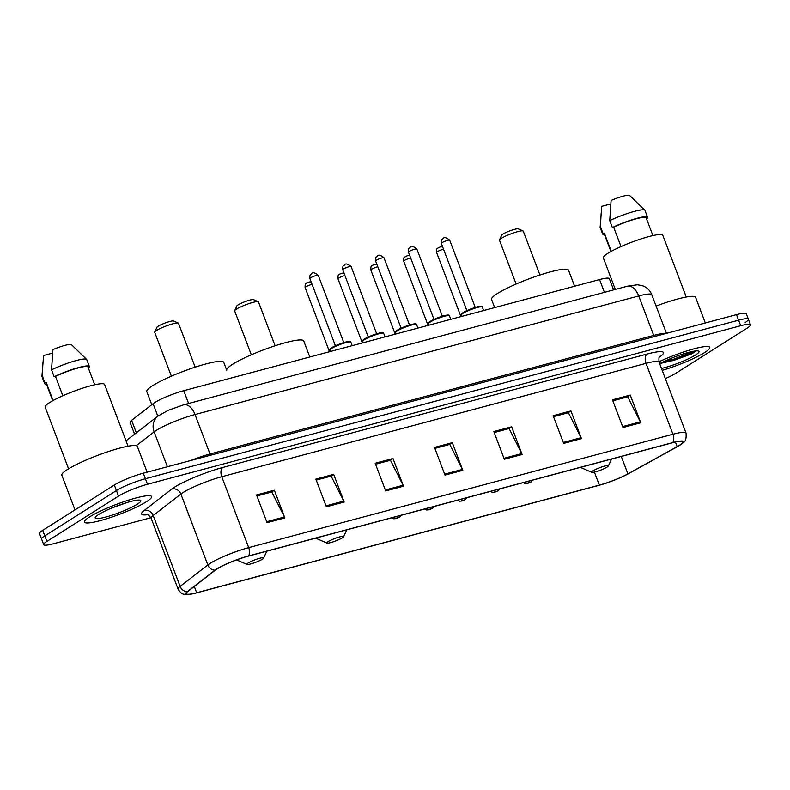 <?xml version="1.0" encoding="UTF-8"?>
<svg xmlns="http://www.w3.org/2000/svg" width="790" height="790" viewBox="0 0 790 790"><rect width="100%" height="100%" fill="white"/><g stroke="black" fill="none" stroke-linecap="round" stroke-linejoin="round"><path stroke-width="1.19" d="M134.586 434.204L130.093 422.393A22.456 3.239 -20.8 0 1 131.614 420.329L153.092 403.69A22.456 3.239 -20.8 0 1 154.761 402.535A22.456 3.239 -20.8 0 1 183.744 390.695L599.561 279.561A22.456 3.239 -20.8 0 1 609.357 278.663L613.623 289.881M663.353 362.837A29.941 4.325 159.2 0 0 676.536 358.285A29.941 4.325 159.2 0 1 663.353 362.837M745.197 322.498A22.456 3.239 159.2 0 0 748.397 319.288L746.293 313.749A22.456 3.239 159.2 0 0 736.487 314.637L143.296 473.19A22.456 3.239 159.2 0 0 114.313 485.021L42.69 530.337A22.456 3.239 159.2 0 0 39.5 533.556L41.603 539.096A22.456 3.239 159.2 0 1 44.803 535.877A22.456 3.239 159.2 0 0 41.603 539.096L43.707 544.636A22.456 3.239 159.2 0 0 53.513 543.737L150.92 517.707M665.338 378.588A22.456 3.239 159.2 0 0 675.687 373.354L747.31 328.038A22.456 3.239 159.2 0 0 750.5 324.828A22.456 3.239 159.2 0 0 740.704 325.717L147.503 484.26A22.456 3.239 159.2 0 0 118.52 496.1L116.416 490.56L44.803 535.877L116.416 490.56A22.456 3.239 159.2 0 1 145.4 478.73A22.456 3.239 159.2 0 0 116.416 490.56L114.313 485.021M740.704 325.717L738.601 320.177L145.4 478.73L738.601 320.177A22.456 3.239 159.2 0 1 748.397 319.288A22.456 3.239 159.2 0 0 738.601 320.177L736.487 314.637M89.527 516.937A35.925 5.184 159.2 0 0 84.421 522.081A35.925 5.184 159.2 0 0 109.573 517.815A35.925 5.184 159.2 0 0 146.476 501.719A35.925 5.184 159.2 0 0 151.591 496.564A35.925 5.184 159.2 0 0 126.43 500.84A35.925 5.184 159.2 0 0 89.527 516.937A35.925 5.184 159.2 0 0 84.421 522.081A35.925 5.184 159.2 0 0 109.573 517.815A35.925 5.184 159.2 0 0 146.476 501.719A35.925 5.184 159.2 0 0 151.591 496.564A35.925 5.184 159.2 0 0 126.43 500.84A35.925 5.184 159.2 0 0 89.527 516.937M662.218 370.362A35.925 5.184 159.2 0 0 704.68 352.518A35.925 5.184 159.2 0 0 709.785 347.373A35.925 5.184 159.2 0 0 658.969 361.771A35.925 5.184 159.2 0 1 709.785 347.373A35.925 5.184 159.2 0 1 704.68 352.518A35.925 5.184 159.2 0 1 662.218 370.362M672.497 360.724A35.925 5.184 159.2 0 0 695.417 350.967A35.925 5.184 159.2 0 1 672.497 360.724M217.329 568.79A23.947 3.456 -20.8 0 1 248.248 556.16L672.497 442.765A23.947 3.456 -20.8 0 1 682.955 441.817A23.947 3.456 -20.8 0 1 677.188 446.636L627.892 473.872A23.947 3.456 -20.8 0 1 599.343 485.109L196.671 592.737A23.947 3.456 -20.8 0 1 186.223 593.685A23.947 3.456 -20.8 0 1 187.842 591.493L215.542 570.024A23.947 3.456 -20.8 0 1 217.329 568.79M216.855 568.909A24.549 3.545 159.2 0 0 215.018 570.183L187.329 591.651A24.549 3.545 159.2 0 0 189.363 594.386A24.549 3.545 159.2 0 0 196.374 592.925L599.037 485.307A24.549 3.545 159.2 0 0 628.317 473.783L677.603 446.538A24.549 3.545 159.2 0 0 681.069 444.424A24.549 3.545 159.2 0 0 672.794 442.578L248.544 555.972A24.549 3.545 159.2 0 0 216.855 568.909M630.252 395.079L627.27 396.975L612.833 400.826L627.734 396.847L640.364 421.84A5.984 3.427 75 0 1 640.769 422.778L630.252 395.079L612.457 399.839L622.974 427.538L640.769 422.778M570.933 410.938L567.951 412.834L553.514 416.685L568.415 412.706L581.045 437.7A5.984 3.427 75 0 1 581.45 438.628L570.933 410.938L553.138 415.698L563.655 443.388L581.45 438.628M511.614 426.798L508.632 428.684L494.194 432.535L509.096 428.565L521.726 453.549A5.984 3.427 75 0 1 522.131 454.487L511.614 426.798L493.819 431.547L504.336 459.247L522.131 454.487M274.337 490.215L271.355 492.101L256.918 495.962L271.819 491.982L284.44 516.976A5.984 3.427 75 0 1 284.854 517.904L274.337 490.215L256.533 494.965L267.06 522.664L284.854 517.904M333.656 474.356L330.664 476.242L316.237 480.103L331.138 476.123L343.759 501.117A5.984 3.427 75 0 1 344.173 502.055L333.656 474.356L315.862 479.115L326.379 506.805L344.173 502.055M392.976 458.506L389.993 460.392L375.556 464.253L390.457 460.274L403.078 485.267A5.984 3.427 75 0 1 403.493 486.196L392.976 458.506L375.181 463.256L385.698 490.955L403.493 486.196M452.295 442.647L449.312 444.543L434.875 448.394L449.777 444.415L462.397 469.408A5.984 3.427 75 0 1 462.812 470.346L452.295 442.647L434.5 447.407L445.017 475.096L462.812 470.346M118.52 496.1L46.906 541.417A22.456 3.239 159.2 0 0 43.707 544.636M147.128 472.163L137.381 446.508A40.418 5.836 159.2 0 0 109.079 451.317A40.418 5.836 159.2 0 0 67.565 469.428A40.418 5.836 159.2 0 0 61.818 475.215L74.991 509.906M128.049 446.202L104.606 384.483A31.807 4.592 159.2 0 0 82.338 388.265A31.807 4.592 159.2 0 0 49.661 402.525A31.807 4.592 159.2 0 0 45.139 407.077L68.582 468.796M98.661 514.497A24.401 3.525 159.2 0 0 95.254 517.42A24.401 3.525 159.2 0 0 110.679 515.603A24.401 3.525 159.2 0 0 137.351 504.158A24.401 3.525 159.2 0 0 140.393 500.268A24.401 3.525 159.2 0 0 122.095 504.109A24.401 3.525 159.2 0 0 98.661 514.497M111.884 507.97L127.802 502.292M53.068 400.53L46.146 382.281A22.456 3.239 159.2 0 0 45.998 382.982L52.733 400.718M52.565 353.11L43.588 355.51L41.929 376.356A23.947 3.456 159.2 0 0 41.969 376.593L44.596 383.515A23.947 3.456 159.2 0 0 46.422 384.108M46.146 382.281L44.842 382.637L42.216 375.704A23.947 3.456 159.2 0 0 41.929 376.356M42.216 375.704L42.986 362.225M44.842 382.637A23.947 3.456 159.2 0 0 44.596 383.515M94.711 384.769L87.976 367.034A22.456 3.239 159.2 0 0 76.472 368.407A22.456 3.239 159.2 0 0 55.468 376.386L62.825 395.76M88.203 367.636L89.122 367.39A23.947 3.456 159.2 0 0 89.369 366.511L86.742 359.578A23.947 3.456 159.2 0 0 86.614 359.381L71.426 344.647A14.971 2.163 159.2 0 0 71.426 344.647A14.971 2.163 159.2 0 0 52.92 349.615L51.538 369.809L54.174 376.731L55.468 376.386M86.614 359.381A23.947 3.456 159.2 0 0 51.538 369.809M89.369 366.511A23.947 3.456 159.2 0 0 76.818 368.051A23.947 3.456 159.2 0 0 54.174 376.731M195.16 367.153L178.491 323.278A12.719 1.837 159.2 0 0 178.273 323.071L173.524 321.007A8.986 1.294 159.2 0 0 166.789 322.409A8.986 1.294 159.2 0 0 158.168 326.24A8.986 1.294 159.2 0 0 156.914 327.317L154.741 332.017A12.719 1.837 159.2 0 0 154.702 332.313L171.371 376.188M178.273 323.071A12.719 1.837 159.2 0 0 168.734 325.075A12.719 1.837 159.2 0 0 156.519 330.487A12.719 1.837 159.2 0 0 154.741 332.017M262.349 559.211A8.986 1.294 159.2 0 0 263.603 558.135A8.986 1.294 159.2 0 0 257.925 558.807A8.986 1.294 159.2 0 0 248.109 563.013A8.986 1.294 159.2 0 0 246.994 564.445A8.986 1.294 159.2 0 0 253.718 563.033A8.986 1.294 159.2 0 0 262.349 559.211M309.808 357.001L303.716 340.964A41.169 5.945 159.2 0 0 274.89 345.852A41.169 5.945 159.2 0 0 232.606 364.299A41.169 5.945 159.2 0 0 226.75 370.194L223.758 362.334A41.169 5.945 159.2 0 0 194.933 367.222A41.169 5.945 159.2 0 0 152.648 385.668A41.169 5.945 159.2 0 0 146.792 391.573L151.779 404.707M275.118 345.783L258.458 301.908A12.719 1.837 159.2 0 0 258.231 301.701L253.481 299.627A8.986 1.294 159.2 0 0 246.757 301.039A8.986 1.294 159.2 0 0 238.126 304.861A8.986 1.294 159.2 0 0 236.872 305.937L234.699 310.638A12.719 1.837 159.2 0 0 234.669 310.944L251.329 354.819M258.231 301.701A12.719 1.837 159.2 0 0 248.692 303.706A12.719 1.837 159.2 0 0 236.477 309.117A12.719 1.837 159.2 0 0 234.699 310.638M342.307 537.842A8.986 1.294 159.2 0 0 343.561 536.765A8.986 1.294 159.2 0 0 337.893 537.427A8.986 1.294 159.2 0 0 328.077 541.644A8.986 1.294 159.2 0 0 326.951 543.076A8.986 1.294 159.2 0 0 333.686 541.663A8.986 1.294 159.2 0 0 342.307 537.842M539.926 274.999L523.257 231.124A12.719 1.837 159.2 0 0 523.039 230.927L518.289 228.853A8.986 1.294 159.2 0 0 511.555 230.265A8.986 1.294 159.2 0 0 502.934 234.087A8.986 1.294 159.2 0 0 501.68 235.163L499.507 239.864A12.719 1.837 159.2 0 0 499.468 240.17L516.137 284.035M523.039 230.927A12.719 1.837 159.2 0 0 513.5 232.922A12.719 1.837 159.2 0 0 501.285 238.343A12.719 1.837 159.2 0 0 499.507 239.864M607.115 467.068A8.986 1.294 159.2 0 0 608.369 465.991A8.986 1.294 159.2 0 0 602.691 466.653A8.986 1.294 159.2 0 0 592.875 470.87A8.986 1.294 159.2 0 0 591.759 472.301A8.986 1.294 159.2 0 0 598.484 470.889A8.986 1.294 159.2 0 0 607.115 467.068M574.616 286.227L568.524 270.19A41.169 5.945 159.2 0 0 539.698 275.078A41.169 5.945 159.2 0 0 497.414 293.525A41.169 5.945 159.2 0 0 491.558 299.42L494.659 307.596M705.322 322.972L695.575 297.317A40.418 5.836 159.2 0 0 656.095 306.076M686.253 297.01L662.81 235.292A31.807 4.592 159.2 0 0 640.532 239.074A31.807 4.592 159.2 0 0 607.865 253.323A31.807 4.592 159.2 0 0 603.333 257.886L615.321 289.426M659.719 363.775L692.208 353.703L695.783 350.928M661.497 368.466A24.401 3.525 159.2 0 0 695.546 354.967A24.401 3.525 159.2 0 0 698.587 351.076A24.401 3.525 159.2 0 0 682.52 354.177A24.401 3.525 159.2 0 0 659.67 363.667M611.272 251.329L604.34 233.09A22.456 3.239 159.2 0 0 604.192 233.791L610.927 251.516M610.769 203.919L601.792 206.318L600.133 227.165A23.947 3.456 159.2 0 0 600.163 227.401L602.79 234.324A23.947 3.456 159.2 0 0 604.617 234.916M604.34 233.09L603.046 233.435L600.42 226.513A23.947 3.456 159.2 0 0 600.133 227.165M600.42 226.513L601.18 213.033M603.046 233.435A23.947 3.456 159.2 0 0 602.79 234.324M652.905 235.578L646.171 217.843A22.456 3.239 159.2 0 0 634.666 219.215A22.456 3.239 159.2 0 0 613.662 227.194L621.029 246.569M646.398 218.445L647.316 218.198A23.947 3.456 159.2 0 0 647.573 217.309L644.946 210.387A23.947 3.456 159.2 0 0 644.808 210.189L629.62 195.456A14.971 2.163 159.2 0 0 629.62 195.456A14.971 2.163 159.2 0 0 611.114 200.423L609.742 220.617L612.369 227.54L613.662 227.194M644.808 210.189A23.947 3.456 159.2 0 0 609.742 220.617M647.573 217.309A23.947 3.456 159.2 0 0 635.012 218.85A23.947 3.456 159.2 0 0 612.369 227.54M694.736 351.056L673.653 359.164L663.748 361.593M692.208 353.703L674.077 360.27L660.391 363.281M157.832 416.172L153.092 403.69M188.603 403.483L183.744 390.695M136.364 432.821L131.614 420.329M604.419 292.34L599.561 279.561M210.624 455.188A3.743 2.143 75 0 1 210.012 453.993L653.725 335.404L638.725 295.944A14.971 8.562 -105 0 0 627.408 286.197L637.53 284.746L643.08 285.921C647.217 287.639 650.121 290.582 651.799 294.749A29.941 4.325 159.2 0 0 638.725 295.944L195.021 414.533A29.941 4.325 159.2 0 0 156.371 430.313A29.941 4.325 159.2 0 0 154.139 431.863L167.391 466.752M190.617 460.54A29.941 4.325 -20.8 0 1 210.012 453.993L195.021 414.533A14.971 8.562 -105 0 0 183.695 404.796L627.408 286.197M42.69 530.337L46.906 541.417M143.296 473.19L147.503 484.26M126.015 440.84L157.951 416.083A14.971 13.391 52.2 0 0 154.139 431.863L136.255 445.728M654.337 336.599A3.743 2.143 75 0 1 653.725 335.404A29.941 4.325 -20.8 0 1 665.674 333.568M147.829 514.675A37.426 5.402 -20.8 0 1 144.076 510.577L171.776 489.099A37.426 5.402 -20.8 0 1 222.869 467.443L647.129 354.048A7.485 4.276 -105 0 0 646.032 363.341L221.773 476.726A29.941 4.325 159.2 0 0 183.122 492.516A29.941 4.325 159.2 0 0 180.9 494.056L153.201 515.524A29.941 4.325 159.2 0 0 151.167 518.27C148.797 515.1 147.345 513.796 146.831 514.359M647.129 354.048A37.426 5.402 -20.8 0 1 659.196 357.238M659.097 362.146A29.941 4.325 159.2 0 0 646.032 363.341L672.962 434.233A29.941 4.325 -20.8 0 1 686.026 433.038L659.097 362.146C658.761 358.206 658.979 356.27 659.749 356.339M189.363 594.386L185.067 594.436C184.238 593.873 182.194 595.482 178.096 589.172A29.941 4.325 -20.8 0 1 180.13 586.427L207.829 564.949A29.941 4.325 -20.8 0 1 210.061 563.408A29.941 4.325 -20.8 0 1 248.702 547.628A7.485 4.276 75 0 1 248.544 555.972M215.018 570.183A7.485 6.695 52.2 0 1 207.829 564.949L180.9 494.056A7.485 6.695 -127.8 0 0 171.776 489.099M144.076 510.577A7.485 6.695 -127.8 0 1 153.201 515.524L180.13 586.427A7.485 6.695 52.2 0 0 187.329 591.651M672.794 442.578A7.485 4.276 -105 0 0 672.962 434.233L248.702 547.628L221.773 476.726A7.485 4.276 -105 0 1 222.869 467.443M599.343 485.109L594.386 472.074M627.892 473.872L621.276 456.452M677.188 446.636L675.44 442.045M196.671 592.737L194.3 586.486M462.397 469.408L444.661 474.148M403.078 485.267L385.332 490.007M343.759 501.117L326.013 505.857M284.44 516.976L266.694 521.716M521.726 453.549L503.981 458.299M581.045 437.7L563.3 442.44M640.364 421.84L622.619 426.59M664.351 362.659A30.682 4.434 159.2 0 0 678.156 357.771M331.445 348.518A11.228 1.619 159.2 0 0 329.845 350.128C329.282 349.743 329.874 348.943 331.642 347.728C336.826 344.855 342.228 342.791 347.837 341.557C349.911 341.24 350.908 341.438 350.839 342.149A11.228 1.619 159.2 0 0 342.978 343.482A11.228 1.619 159.2 0 0 331.445 348.518M310.49 277.853A4.493 0.652 159.2 0 0 309.848 278.495C309.808 272.876 310.904 275.206 311.448 273.903C312.435 272.007 314.706 272.471 318.242 275.305A4.493 0.652 159.2 0 0 315.101 275.838A4.493 0.652 159.2 0 0 310.49 277.853M331.78 347.659A10.477 1.511 -20.8 0 1 342.978 342.821A10.477 1.511 -20.8 0 1 349.881 341.873M364.309 339.73A11.228 1.619 159.2 0 0 362.709 341.339C362.146 340.954 362.738 340.154 364.506 338.94C369.69 336.066 375.092 334.012 380.701 332.768C382.765 332.452 383.772 332.649 383.703 333.37A11.228 1.619 159.2 0 0 375.843 334.703A11.228 1.619 159.2 0 0 364.309 339.73M343.344 269.074A4.493 0.652 159.2 0 0 342.712 269.716C342.672 264.087 343.769 266.428 344.312 265.114C345.299 263.218 347.57 263.692 351.106 266.526A4.493 0.652 159.2 0 0 347.965 267.06A4.493 0.652 159.2 0 0 343.344 269.074M364.644 338.88A10.477 1.511 -20.8 0 1 375.843 334.042A10.477 1.511 -20.8 0 1 382.745 333.084M397.173 330.951A11.228 1.619 159.2 0 0 395.573 332.56C395 332.175 395.602 331.375 397.37 330.161C402.554 327.287 407.956 325.223 413.565 323.989C415.629 323.673 416.636 323.87 416.567 324.581A11.228 1.619 159.2 0 0 408.707 325.915A11.228 1.619 159.2 0 0 397.173 330.951M376.208 260.285A4.493 0.652 159.2 0 0 375.576 260.927C375.536 255.308 376.632 257.639 377.176 256.335C378.163 254.439 380.425 254.903 383.97 257.738A4.493 0.652 159.2 0 0 380.82 258.271A4.493 0.652 159.2 0 0 376.208 260.285M397.498 330.101A10.477 1.511 -20.8 0 1 408.707 325.263A10.477 1.511 -20.8 0 1 415.609 324.305M430.037 322.162A11.228 1.619 159.2 0 0 428.437 323.772C427.864 323.387 428.466 322.587 430.224 321.372C435.418 318.498 440.82 316.444 446.429 315.2C448.493 314.884 449.49 315.082 449.431 315.803A11.228 1.619 159.2 0 0 441.571 317.136A11.228 1.619 159.2 0 0 430.037 322.162M409.072 251.506A4.493 0.652 159.2 0 0 408.44 252.148C408.4 246.519 409.497 248.86 410.04 247.547C411.027 245.65 413.288 246.125 416.834 248.959A4.493 0.652 159.2 0 0 413.684 249.492A4.493 0.652 159.2 0 0 409.072 251.506M430.362 321.313A10.477 1.511 -20.8 0 1 441.571 316.474A10.477 1.511 -20.8 0 1 448.473 315.526M462.901 313.383A11.228 1.619 159.2 0 0 461.301 314.993C460.728 314.608 461.33 313.808 463.088 312.593C468.282 309.719 473.684 307.656 479.293 306.421C481.357 306.105 482.354 306.303 482.295 307.014A11.228 1.619 159.2 0 0 474.435 308.347A11.228 1.619 159.2 0 0 462.901 313.383M441.936 242.718A4.493 0.652 159.2 0 0 441.304 243.359C441.264 237.741 442.361 240.071 442.904 238.768C443.891 236.872 446.153 237.336 449.698 240.17A4.493 0.652 159.2 0 0 446.548 240.703A4.493 0.652 159.2 0 0 441.936 242.718M463.226 312.534A10.477 1.511 -20.8 0 1 474.435 307.695A10.477 1.511 -20.8 0 1 481.337 306.737M312.08 284.361A4.493 0.652 159.2 0 0 305.73 286.869A4.493 0.652 159.2 0 0 305.088 287.511L329.489 351.738M398.881 517.45L395.909 518.25L398.881 517.45M344.934 275.582A4.493 0.652 159.2 0 0 338.594 278.08A4.493 0.652 159.2 0 0 337.952 278.732L362.353 342.959M431.735 508.671L428.773 509.461L431.735 508.671M377.798 266.793A4.493 0.652 159.2 0 0 371.458 269.301A4.493 0.652 159.2 0 0 370.816 269.943L395.217 334.17M464.599 499.882L461.637 500.682L464.599 499.882M410.662 258.014A4.493 0.652 159.2 0 0 404.322 260.512A4.493 0.652 159.2 0 0 403.68 261.164L428.081 325.391M497.463 491.103L494.5 491.894L497.463 491.103M443.526 249.235A4.493 0.652 159.2 0 0 437.186 251.733A4.493 0.652 159.2 0 0 436.544 252.375L460.945 316.612M530.327 482.325L527.365 483.115L530.327 482.325M157.951 416.083L168.063 410.415L183.695 404.796M651.799 294.749L666.464 333.36M681.069 444.424C682.728 441.887 686.856 443.605 686.026 433.038M750.5 324.828L748.397 319.288M178.096 589.172L151.167 518.27M263.603 558.135L266.813 551.203M246.994 564.445L236.605 559.913M343.561 536.765L346.771 529.823M326.951 543.076L315.654 538.138M608.369 465.991L611.579 459.049M591.759 472.301L580.462 467.364M309.848 278.495L335.394 345.753M329.845 350.128L330.378 351.51M350.839 342.149L352.182 345.674M318.242 275.305L343.788 342.564M342.712 269.716L368.259 336.965M362.709 341.339L363.242 342.722M383.703 333.37L385.046 336.896M351.106 266.526L376.652 333.775M375.576 260.927L401.123 328.186M395.573 332.56L396.096 333.943M416.567 324.581L417.91 328.107M383.97 257.738L409.516 324.996M408.44 252.148L433.987 319.397M428.437 323.772L428.96 325.154M449.431 315.803L450.764 319.328M416.834 248.959L442.38 316.217M441.304 243.359L466.851 310.618M461.301 314.993L461.824 316.375M482.295 307.014L483.628 310.539M449.698 240.17L475.244 307.428M311.221 282.109L309.236 281.951L306.698 282.909C306.155 284.222 305.059 281.882 305.088 287.511M401.251 515.268L399.562 517.154L396.195 518.576L393.766 518.783L391.781 517.796M344.084 273.32L342.1 273.162L339.562 274.13C339.019 275.434 337.923 273.103 337.952 278.732M434.115 506.479L432.426 508.375L429.059 509.787L426.63 509.994L424.645 509.017M376.949 264.541L374.964 264.383L372.426 265.341C371.873 266.655 370.787 264.314 370.816 269.943M466.979 497.7L465.29 499.586L461.923 501.008L459.494 501.216L457.509 500.228M409.812 255.763L407.828 255.595L405.29 256.562C404.737 257.866 403.651 255.535 403.68 261.164M499.843 488.911L498.154 490.807L494.787 492.219L492.358 492.437L490.373 491.449M442.667 246.974L440.692 246.816L438.144 247.774C437.601 249.087 436.515 246.747 436.544 252.375M532.707 480.132L531.018 482.019L527.651 483.441L525.222 483.648L523.227 482.66"/></g></svg>
